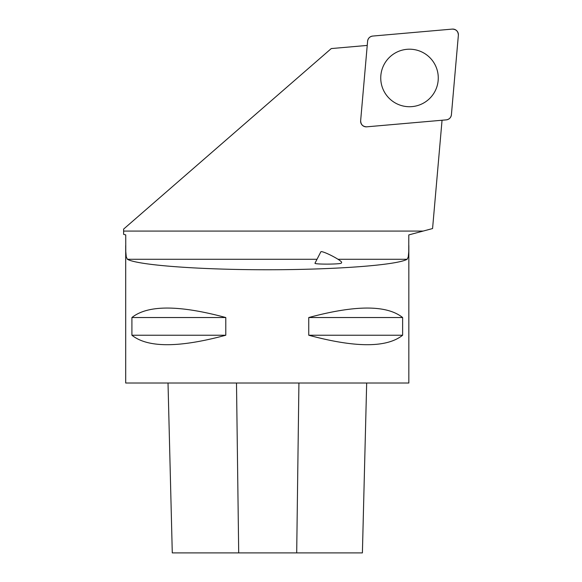 <?xml version="1.0" encoding="UTF-8"?>
<svg xmlns="http://www.w3.org/2000/svg" width="582" height="582" viewBox="0 0 582 582"><rect width="100%" height="100%" fill="white"/><g stroke="black" fill="none" stroke-linecap="round" stroke-linejoin="round"><path stroke-width="0.87" d="M366.733 126.825L446.299 119.863A5.616 5.616 0 0 0 451.406 114.756L458.369 35.189A5.616 5.616 0 0 0 452.287 29.1L372.713 36.062A5.616 5.616 0 0 0 367.606 41.169L360.644 120.743A5.616 5.616 0 0 0 366.733 126.825M429.843 57.625A28.758 28.758 0 0 0 389.169 57.625A28.758 28.758 0 0 0 389.169 98.3A28.758 28.758 0 0 0 429.843 98.3A28.758 28.758 0 0 0 429.843 57.625M123.624 231.076L123.624 234.35L125.741 234.917L125.777 251.599L126.265 256.88L127.4 259.281C137.599 265.152 199.437 269.779 267.269 269.75C335.101 269.779 396.939 265.152 407.138 259.281L408.258 256.938L408.753 251.744L408.797 234.917L423.143 231.076L123.624 231.076L123.624 229.082L331.267 48.568L367.235 45.425M423.143 231.076L432.572 228.551L442.051 120.241M408.84 245.524L408.84 383.014L125.697 383.014L125.697 245.524M308.751 317.532C355.515 304.903 386.804 304.903 402.628 317.532L402.628 335.232C386.804 347.861 355.515 347.861 308.751 335.232L308.751 317.532L402.628 317.532M131.91 317.532C147.733 304.903 179.023 304.903 225.787 317.532L225.787 335.232C179.023 347.861 147.733 347.861 131.91 335.232L131.91 317.532L225.787 317.532M362.404 552.9L366.675 383.014L362.397 552.9L172.279 552.9L168.016 383.014L172.279 552.9M308.751 335.232L402.628 335.232M131.91 335.232L225.787 335.232M320.871 251.773L315.007 263.18C313.683 264.519 341.292 264.381 341.343 263.049L341.649 262.467A11.676 1.448 27.2 0 0 331.922 255.833A11.676 1.448 27.2 0 0 320.871 251.773A11.676 1.448 27.2 0 0 320.849 251.868M372.727 36.062C369.796 36.542 368.086 38.245 367.606 41.184L360.644 120.714C360.818 124.613 362.855 126.65 366.762 126.825L446.285 119.87C449.224 119.39 450.934 117.68 451.414 114.741L458.369 35.218C458.194 31.312 456.157 29.275 452.258 29.1L372.727 36.062M407.138 259.281L337.997 259.281M317.015 259.281L127.4 259.281M296.696 552.9L298.922 383.014M238.7 552.9L236.496 383.014"/></g></svg>
